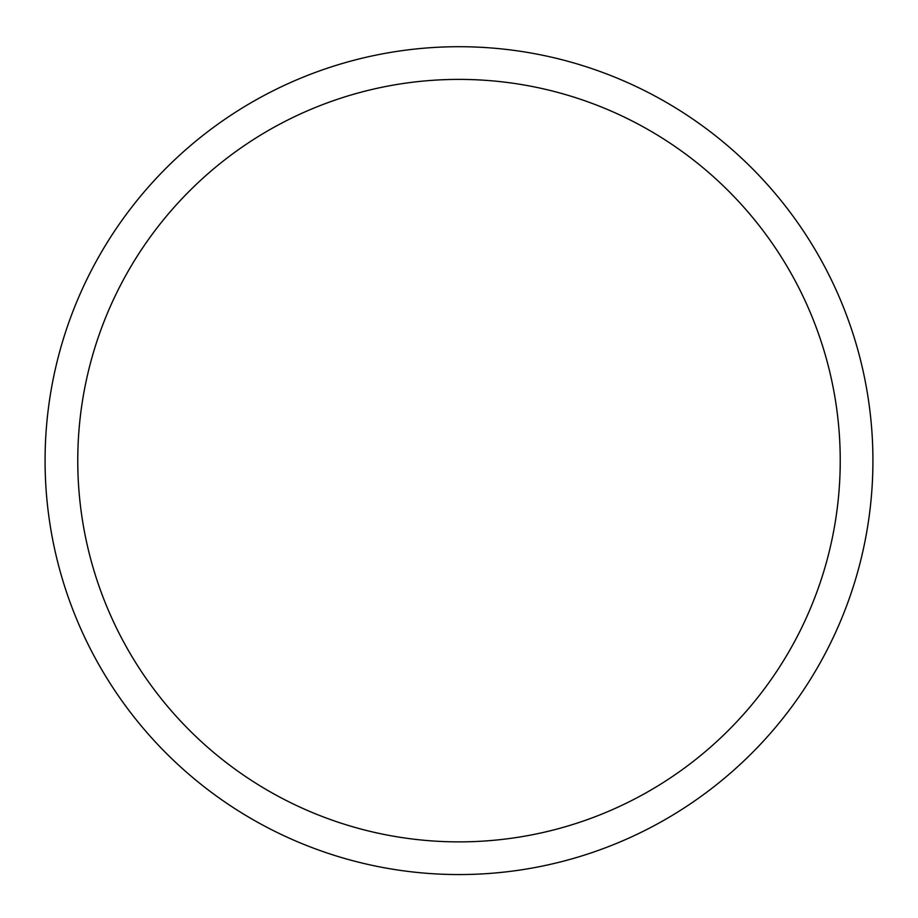 <?xml version="1.0" encoding="UTF-8"?>
<svg xmlns="http://www.w3.org/2000/svg" width="918" height="918" viewBox="0 0 918 918"><rect width="100%" height="100%" fill="white"/><g stroke="black" fill="none" stroke-linecap="round" stroke-linejoin="round"><path stroke-width="1.38" d="M459 841.875A381.234 381.234 0 0 0 840.234 460.629A381.234 381.234 0 0 0 459 79.396A381.234 381.234 0 0 0 77.766 460.629A381.234 381.234 0 0 0 459 841.875M459 46.715A413.915 413.915 0 0 0 100.532 667.593A413.915 413.915 0 0 0 817.468 667.593A413.915 413.915 0 0 0 459 46.715"/></g></svg>
